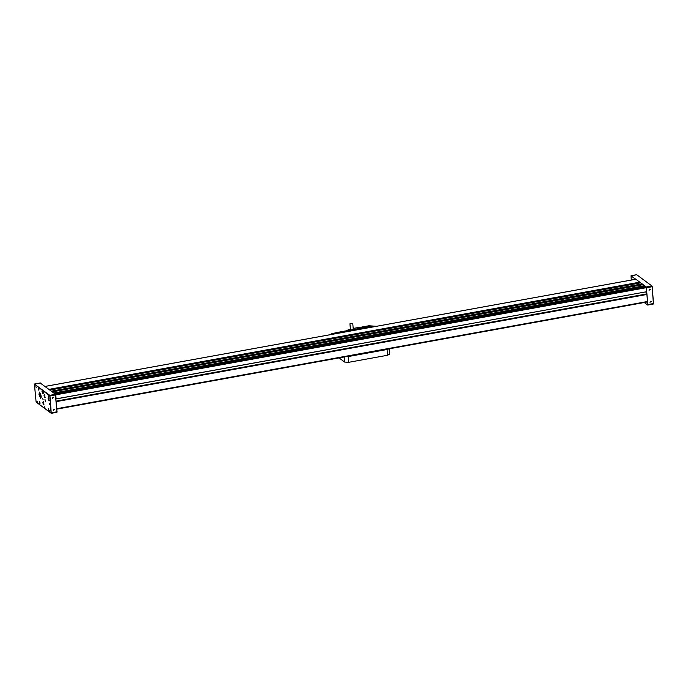 <?xml version="1.0" encoding="UTF-8"?>
<svg xmlns="http://www.w3.org/2000/svg" width="688" height="688" viewBox="0 0 688 688"><rect width="100%" height="100%" fill="white"/><g stroke="black" fill="none" stroke-linecap="round" stroke-linejoin="round"><path stroke-width="1.03" d="M56.941 408.689L647.511 301.507L647.408 301.972L56.88 409.128L56.244 401.405M56.038 398.937L55.805 394.826L54.937 393.889M54.06 393.235L52.529 392.1M51.66 391.438L50.129 390.302M49.252 389.649L45.133 386.561M56.132 398.868L646.703 291.686L646.367 287.644L55.805 394.826M49.175 389.305L639.745 282.132L635.858 279.225L45.288 386.407M51.583 391.102L642.145 283.92L640.726 282.863L50.155 390.044M53.982 392.9L644.553 285.718L643.134 284.66L52.563 391.842M647.511 301.507L646.935 294.455L56.364 401.637M55.539 394.061L646.109 286.879L645.533 286.449L54.963 393.631M640.726 282.863L639.745 282.132L49.244 389.503M49.656 389.941L639.857 282.828L639.814 282.321M643.125 284.66L642.145 283.92L51.643 391.291M52.056 391.739L642.257 284.626L642.214 284.11M645.525 286.449L644.553 285.718L54.042 393.089M54.455 393.536L644.656 286.423L644.613 285.907M647.821 305.025L653.454 304.001L652.121 286.707L646.479 287.73L646.109 286.879L646.367 287.644M646.703 291.686L56.089 398.98M646.17 294.223L645.92 291.927M56.296 401.448L646.866 294.266L56.235 401.293M647.408 301.972L56.898 409.111M56.218 401.07L646.092 294.017M651.226 301.55L650.96 301.052L650.014 302.316L651.226 301.55M650.237 289.493L649.971 288.994L649.025 290.259L650.237 289.493M646.376 287.722L647.864 304.603L647.7 305.051L644.329 302.531M630.999 275.879L635.832 279.208M646.213 286.965L652.018 286.07L652.121 286.707L651.854 285.941L636.684 274.718M652.215 286.638L653.505 303.864M644.338 302.531L647.546 304.922L647.451 301.946M646.815 294.223L646.617 291.807M645.224 286.509L644.63 286.062M642.824 284.712L642.222 284.264M640.425 282.914L639.823 282.467M635.523 279.251L631.025 275.897L631.214 280.033M644.871 302.428L645.464 302.324M635.05 279.337L634.594 279.423M51.316 413.282L56.958 412.258L55.35 394.207L57.001 412.121M52.254 398.025L52.52 398.524L53.466 397.251L52.254 398.025M53.243 410.074L53.509 410.573L54.455 409.308L53.243 410.074M34.495 384.136L49.708 395.222L49.975 395.987L51.265 413.325L36.146 402.059L51.041 413.187L49.777 395.978L34.434 384.171L36.146 402.059M55.513 394.327L40.179 382.975M49.398 403.615L49.811 404.596L49.398 403.615M42.673 398.584L43.077 399.565L42.673 398.584M35.415 393.166L35.819 394.138L35.415 393.166M48.762 409.498L48.599 410.263L48.22 408.208L48.762 409.498M45.537 400.726L45.365 401.491L44.995 399.436L45.537 400.726M38.949 389.434L38.777 390.199L38.408 388.144L38.949 389.434M40.059 402.996L39.895 403.761L39.526 401.706L40.059 402.996M49.304 410.332L49.708 411.304L49.304 410.332M48.108 395.867L48.521 396.838L48.108 395.867M43.31 392.272L43.714 393.252L43.31 392.272M44.496 406.737L44.901 407.717L44.496 406.737M37.023 401.156L37.427 402.127L37.023 401.156M35.836 386.69L36.24 387.662L35.836 386.69M48.065 398.662L48.925 400.708L48.332 397.44L48.065 398.662M44.058 395.669L44.918 397.716L44.324 394.448L44.058 395.669M41.934 391.386L42.785 393.441L42.192 390.173L41.934 391.386M42.871 402.841L43.731 404.888L43.138 401.62L42.871 402.841M38.932 394.516L40.644 398.627L41.039 395.179L39.457 392.091L38.932 394.516M40.532 396.099L39.99 394.542L40.532 396.099M40.515 395.23L39.981 395.325M43.74 404.14L43.361 402.325L43.74 404.14M43.714 402.798L43.232 402.884M42.837 392.659L42.381 390.904L42.837 392.659M42.794 391.489L42.295 391.575M48.968 399.934L48.521 398.18L48.968 399.934M48.925 398.756L48.435 398.842M45.004 396.89L44.479 395.239L45.004 396.89M44.961 395.901L44.445 395.996M389.184 348.833L389.623 354.182L387.542 355.24L387.069 349.513L388.866 348.893M345.763 356.719L348.197 356.573L348.661 362.292L387.542 355.24M348.661 362.292L344.628 362.034L344.215 356.995M339.124 357.923L344.628 362.034M348.197 356.573L387.069 349.513M360.03 328.331L336.638 332.596L331.074 333.947L331.676 334.394M376.164 326.327L368.811 325.794L361.69 327.084L362.619 327.78L370.333 326.379L374.367 326.654M352.72 323.42L349.968 323.781L352.72 323.42M362.636 327.798L360.452 327.118L353.211 328.425M350.45 329.612L350.854 330.016M353.821 329.475L353.262 329.07M348.481 330.446L347.879 329.991L350.39 328.95M347.879 329.991L347.922 330.55M360.151 328.253L370.385 326.387L374.272 326.671M334.858 333.818L337.395 333.362M370.325 327.385L369.74 327.075L371.081 326.49L373.154 326.869M352.669 330.593L355.206 330.128M331.117 334.497L331.074 333.947M335.606 333.198L336.57 333.37L335.632 333.577M370.987 327.118L372.182 326.903L370.987 327.118M647.666 304.595L653.6 303.511M636.804 274.693L631.025 275.897M51.161 412.852L57.095 411.777M55.711 394.895L49.777 395.978M49.579 395.402L55.35 394.198M40.3 382.949L34.52 384.153M39.93 396.211L40.592 394.422L39.93 396.211M39.878 393.57L40.695 393.82M41.194 396.572L40.523 397.096M43.447 401.826L43.129 403.435L43.946 404.596M43.189 401.826L43.714 404.682M42.501 390.371L42.243 392.212L43.009 393.14M42.252 390.38L42.768 393.226M48.633 397.647L48.375 399.479L49.14 400.416M48.384 397.647L48.9 400.502M44.634 394.654L44.436 396.701L45.133 397.423M44.385 394.654L44.901 397.509M336.931 333.448L335.323 333.732M337.025 333.25L334.669 333.439M372.543 326.981L370.557 326.766L370.935 327.273M372.638 326.783L370.282 326.981M45.227 386.381L635.798 279.208M653.402 304.044L647.769 305.068M636.735 274.675L631.102 275.699M51.265 413.325L56.898 412.301M34.598 383.956L40.231 382.932M40.463 393.192L39.629 394.714L40.274 396.967L41.194 397.243M349.968 323.781L350.459 329.715M352.806 323.541L353.305 329.569"/></g></svg>

